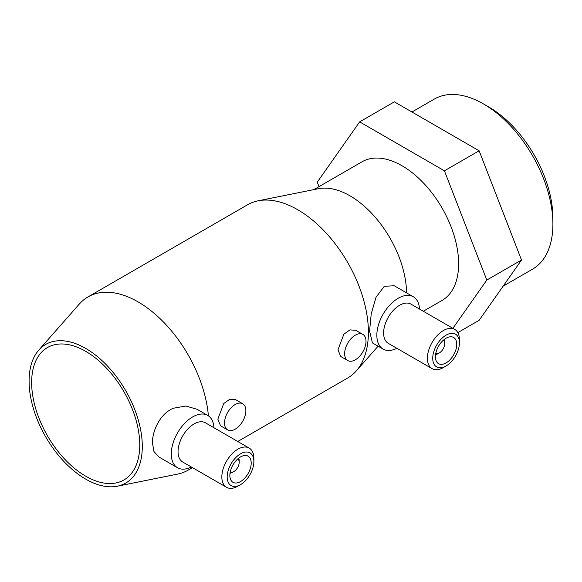 <?xml version="1.0" encoding="UTF-8"?>
<svg xmlns="http://www.w3.org/2000/svg" width="582" height="582" viewBox="0 0 582 582"><rect width="100%" height="100%" fill="white"/><g stroke="black" fill="none" stroke-linecap="round" stroke-linejoin="round"><path stroke-width="0.87" d="M552.9 224.201L552.9 218.039A90.654 52.344 60 0 0 488.8 107.008L483.46 103.923A98.205 56.701 60 0 1 552.9 224.201A98.205 56.701 60 0 1 532.559 269.16L503.154 286.14M313.822 189.63L362.019 161.803A80.04 46.211 60 0 1 423.696 183.243A80.04 46.211 60 0 1 458.631 263.792A80.04 46.211 60 0 1 442.051 300.428L423.303 311.254M38.761 350.138A80.04 46.211 60 0 1 102.228 360.804A80.04 46.211 60 0 1 142.292 446.43A80.04 46.211 60 0 1 117.324 486.21A80.04 46.211 60 0 1 59.117 456.106A80.04 46.211 60 0 1 29.1 381.079A80.04 46.211 60 0 1 38.761 350.138L79.356 304.022A100.046 57.764 60 0 1 87.998 296.907L247.634 204.74A100.046 57.764 60 0 1 258.124 200.812A100.046 57.764 60 0 1 330.882 238.445A100.046 57.764 60 0 1 368.399 332.22A100.046 57.764 60 0 1 356.322 370.901A100.046 57.764 60 0 1 347.68 378.024L237.762 441.483M383.094 349.076L372.451 342.929L369.57 331.049L371.221 313.844L376.074 297.162L384.287 286.3L394.254 285.762L413.3 296.762A30.206 17.438 120 0 0 390.027 304.852A30.206 17.438 120 0 0 376.845 335.247A30.206 17.438 120 0 0 383.094 349.076A30.206 17.438 120 0 0 396.859 348.305M192.096 467.433A100.046 57.764 60 0 1 188.037 470.191A100.046 57.764 60 0 1 177.554 474.112L117.324 486.21M347.767 360.556L340.688 356.475L337.967 349.797L343.867 334.199L349.92 329.892L355.791 330.314L362.87 334.403A15.103 8.715 -60 0 1 365.998 341.314A15.103 8.715 -60 0 1 359.407 356.511A15.103 8.715 -60 0 1 347.767 360.556A15.103 8.715 -60 0 1 344.639 353.645A15.103 8.715 -60 0 1 351.23 338.448A15.103 8.715 -60 0 1 362.87 334.403M227.642 429.916L220.563 425.828L217.835 419.149L223.735 403.559L229.788 399.245L235.659 399.674L242.738 403.763A15.103 8.715 -60 0 1 245.866 410.674A15.103 8.715 -60 0 1 239.275 425.871A15.103 8.715 -60 0 1 227.642 429.916A15.103 8.715 -60 0 1 224.514 423.005A15.103 8.715 -60 0 1 231.105 407.807A15.103 8.715 -60 0 1 242.738 403.763M177.539 467.753L158.493 456.754L153.968 451.501L152.462 443.055C152.193 430.796 160.276 413.358 173.531 408.208L185.862 406.025L197.094 409.292L207.745 415.439A30.206 17.438 120 0 0 184.472 423.529A30.206 17.438 120 0 0 171.29 453.924A30.206 17.438 120 0 0 177.539 467.753A30.206 17.438 120 0 0 191.303 466.975M230.006 473.21A9.436 5.449 120 0 0 232.516 472.322L233.855 471.551A7.551 4.358 120 0 0 239.195 462.304L239.195 460.762A9.436 5.449 120 0 0 238.7 458.143M230.217 472.002A7.551 4.358 120 0 0 233.855 471.551M251.206 463.076A15.103 8.715 120 0 0 248.078 456.164A15.103 8.715 120 0 0 236.445 460.209A15.103 8.715 120 0 0 229.854 475.407A15.103 8.715 120 0 0 232.975 482.318A15.103 8.715 120 0 0 244.615 478.273A15.103 8.715 120 0 0 251.206 463.076M221.844 476.949A22.654 13.08 120 0 0 226.536 487.316A22.654 13.08 120 0 0 237.856 486.196L240.526 484.653A18.879 10.898 120 0 0 253.876 461.533L253.876 458.449A22.654 13.08 120 0 0 249.183 448.082A22.654 13.08 120 0 0 231.731 454.149A22.654 13.08 120 0 0 221.844 476.949M253.876 461.533A18.879 10.898 120 0 0 240.526 453.829A18.879 10.898 120 0 0 227.184 476.949A18.879 10.898 120 0 0 240.526 484.653M249.183 448.082L205.402 422.801A22.654 13.08 120 0 0 187.942 428.869A22.654 13.08 120 0 0 178.056 451.668A22.654 13.08 120 0 0 182.748 462.035L226.536 487.316M435.562 354.533A9.436 5.449 120 0 0 438.071 353.645L439.41 352.874A7.551 4.358 120 0 0 444.75 343.627L444.75 342.085A9.436 5.449 120 0 0 444.255 339.466M435.773 353.325A7.551 4.358 120 0 0 439.41 352.874M456.761 344.399A15.103 8.715 120 0 0 453.633 337.487A15.103 8.715 120 0 0 442 341.532A15.103 8.715 120 0 0 435.409 356.73A15.103 8.715 120 0 0 438.53 363.641A15.103 8.715 120 0 0 450.17 359.596A15.103 8.715 120 0 0 456.761 344.399M427.399 358.272A22.654 13.08 120 0 0 432.091 368.639A22.654 13.08 120 0 0 443.411 367.518L446.081 365.976A18.879 10.898 120 0 0 459.431 342.856L459.431 339.772A22.654 13.08 120 0 0 454.738 329.405A22.654 13.08 120 0 0 437.286 335.472A22.654 13.08 120 0 0 427.399 358.272M459.431 342.856A18.879 10.898 120 0 0 446.081 335.152A18.879 10.898 120 0 0 432.739 358.272A18.879 10.898 120 0 0 446.081 365.976M454.738 329.405L410.957 304.124A22.654 13.08 120 0 0 393.497 310.199A22.654 13.08 120 0 0 383.611 332.991A22.654 13.08 120 0 0 388.303 343.358L432.091 368.639M139.753 444.968A76.453 44.137 60 0 1 123.922 479.961A76.453 44.137 60 0 1 65.009 459.482A76.453 44.137 60 0 1 31.639 382.541A76.453 44.137 60 0 1 47.469 347.549A76.453 44.137 60 0 1 106.382 368.028A76.453 44.137 60 0 1 139.753 444.968M419.513 309.071A30.206 17.438 120 0 0 413.3 296.762M444.75 343.627A7.551 4.358 120 0 0 443.317 340.252M213.958 427.741A30.206 17.438 120 0 0 207.745 415.439M239.195 462.304A7.551 4.358 120 0 0 237.762 458.929M452.876 328.328L486.807 280.058L444.422 170.817L359.654 121.878L394.356 101.843L479.124 150.782L521.508 260.023L479.124 320.318L457.823 332.62M521.508 260.023L486.807 280.058M479.124 150.782L444.422 170.817M359.654 121.878L317.263 182.173L319.001 186.64M87.998 296.907A100.046 57.764 60 0 1 161.716 320.26A100.046 57.764 60 0 1 208.392 415.846M258.124 200.812L318.354 188.721A80.04 46.211 60 0 1 376.19 218.381A80.04 46.211 60 0 1 406.571 292.877M411.947 111.999L434.354 99.056A98.205 56.701 60 0 1 483.46 103.923M378.082 346.181L356.322 370.901M192.453 467.644L188.037 470.191"/></g></svg>
